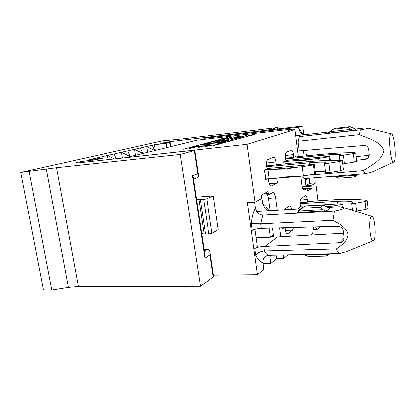<?xml version="1.0" encoding="UTF-8"?>
<svg xmlns="http://www.w3.org/2000/svg" width="416" height="416" viewBox="0 0 416 416"><rect width="100%" height="100%" fill="white"/><g stroke="black" fill="none" stroke-linecap="round" stroke-linejoin="round"><path stroke-width="0.62" d="M368.098 208.473L365.929 209.498L355.462 211.307M352.399 209.383L347.662 208.915M300.082 203.616L337.563 201.297C343.569 200.938 348.39 201.042 352.019 201.614L352.695 202.025L351.671 202.987C351.863 203.424 353.205 203.486 355.69 203.169L365.045 201.516L367.245 200.699L366.361 200.257C359.289 199.384 350.808 199.103 340.922 199.425L334.662 199.706M299.031 207.906L302.136 207.797M332.311 207.132L332.181 206.06L326.466 206.549M332.181 206.06L342.03 204.37L342.753 204.017L340.907 203.731L300.394 206.164M308.277 201.562L318.339 200.741M277.784 128.976L277.602 127.551L180.955 139.084L162.271 140.899L20.8 172.422L56.529 167.7L180.18 154.45L194.256 150.566L197.735 173.711L198.442 175.016C198.827 176.254 198.515 177.128 197.506 177.627L197.132 177.767M29.162 171.532L51.771 289.968L68.385 287.321L78.385 286.421L200.444 286.203L213.252 276.968L209.945 254.961L210.163 253.058C210.012 250.697 209.04 249.48 207.246 249.402L204.116 249.501M209.945 254.961L204.901 258.185L204.896 254.649M277.602 127.551L270.078 129.626L265.502 130.426M170.789 146.635L170.014 141.664L265.491 130.369M170.014 141.664L160.654 143.333L170.071 142.444L166.182 143.38L166.842 147.602M51.771 289.968L43.477 289.957L20.8 172.422M154.768 150.566L152.246 145.257L154.44 144.752L155.345 150.426M76.508 163.062L76.424 162.604L75.083 162.994L77.444 162.973L192.322 150.415L194.256 150.566M76.424 162.604L80.366 161.699L97.625 159.323L102.586 158.168L89.409 159.63L99.689 157.279L100.121 158.444M152.246 145.257L99.689 157.279M154.44 144.752L166.182 143.38M200.444 286.203L180.18 154.45M92.503 159.286L92.446 158.938L93.049 159.229M80.366 161.699L80.532 162.635M204.901 258.185L192.379 175.604L193.289 178.058M130.208 156.593L121.488 152.292L122.455 158.049M114.228 153.951L116.137 158.74M114.561 158.912L107.489 155.496L108.196 159.609M147.685 152.303L146.749 146.515L154.762 150.535M127.769 150.857L130.203 156.562M140.416 147.966L142.896 153.447L134.545 149.308L135.528 155.288M213.626 276.12L213.252 276.968M102.586 158.168L102.934 160.186M356.647 161.288L354.297 162.089L342.768 163.914M285.6 158.881L324.896 155.132C331.152 154.539 336.128 154.31 339.825 154.445L340.48 154.658L339.31 155.324C339.472 155.579 340.855 155.537 343.46 155.189L353.345 153.587L355.716 152.942L354.848 152.719C347.599 152.61 338.842 152.958 328.588 153.759L322.993 154.227M283.951 161.621L314.387 158.902L303.098 160.67L292.214 160.976M319.046 160.846L318.755 158.428L314.387 158.902M318.755 158.428L329.16 156.775L329.95 156.504L328.068 156.442L285.802 160.43M294.341 157.102L304.169 156.042M343.439 169.712L340.818 170.659L330.054 172.448C327.257 172.817 325.785 172.827 325.645 172.474L324.558 163.4M325.494 171.226L315.25 171.309M315.531 173.607L314.642 174.044L303.316 175.885L297.669 176.441L286.328 176.774L275.72 178.24L265.626 178.89M266.739 166.681L309.462 162.791C316.165 162.188 321.443 162.001 325.307 162.23L325.952 162.495L324.548 163.296C324.683 163.608 326.154 163.576 328.957 163.202L339.752 161.434L342.399 160.69L341.526 160.415C333.897 160.15 324.615 160.415 313.68 161.2L307.585 161.678M264.888 169.92L297.456 167.185L285.329 169.036L273.686 169.291M303.316 175.885L302.167 166.686L297.456 167.185M302.167 166.686L313.518 164.866L314.423 164.549L312.458 164.445L266.984 168.522M277.056 164.622L287.711 163.509M298.262 156.676L294.861 129.605L247.088 144.316L126.469 157.612M126.454 157.513L196.94 140.218L292.838 129.002L292.942 129.828M303.737 134.68L302.671 126.032L210.174 136.968L204.636 138.33L204.781 139.298M283.915 163.894L283.639 161.756L285.849 160.8L285.475 157.914C285.178 154.747 285.527 152.802 286.52 152.084L291.283 150.202C292.256 150.311 292.963 151.767 293.4 154.575L293.748 157.357L295.766 156.484L295.823 156.952M277.982 178.053C278.065 180.799 277.649 182.504 276.728 183.18L271.133 186.009C270.005 185.91 269.194 184.376 268.705 181.407L268.341 178.693M267.342 178.755L265.715 179.535L264.451 170.108L267.046 168.979L266.63 165.859C266.302 162.427 266.724 160.3 267.888 159.484L273.489 157.279C274.617 157.378 275.428 158.933 275.912 161.944L276.307 164.949L278.658 163.925L278.73 164.455M298.631 209.087L298.527 208.255L300.487 206.908L300.144 204.194C299.863 201.193 300.165 199.248 301.044 198.364L305.396 195.608C306.223 195.686 306.826 196.971 307.195 199.451L307.523 202.077L309.317 200.845L309.4 201.474M293.478 227.656L292.479 230.194L287.399 233.974C286.452 233.896 285.776 232.565 285.366 229.965L285.085 227.786M283.962 227.812L282.719 228.717L282.599 227.807M283.899 209.94L284.544 209.05L289.624 205.832C290.508 205.873 291.169 207.09 291.606 209.492M300.706 176.15L301.844 185.229C302.312 188.297 303.056 189.883 304.07 189.987L306.743 188.401L307.658 190.856L311.849 188.214L312.047 185.13L315.858 182.785L309.738 183.253L309.109 178.147M247.088 144.316L255.029 202.108L247.39 202.608L257.431 274.695L213.481 275.153M263.5 193.856L268.668 193.492L267.68 191.662L262.044 194.631C261.55 195.036 261.373 195.946 261.508 197.356L261.659 198.494L255.029 202.108M268.668 193.492L268.814 194.6L272.792 192.499C274.113 192.608 275.054 194.386 275.61 197.834L268.46 198.312L267.472 194.693M287.877 254.847L283.634 258.508L283.166 254.961M280.764 236.787L279.583 227.885M277.264 210.324L275.61 197.834M310.736 235.092L312.811 233.303L313.68 226.975M315.578 226.923L317.065 229.627L320.341 226.798M318.048 200.746L315.858 182.785M307.523 202.077L300.024 202.571M276.307 164.949L266.63 165.859M240.88 137.004L246.896 135.434M213.283 195.9L206.794 198.801L211.936 233.324L218.265 229.71L213.283 195.9L196.18 197.132M211.936 233.324L208.816 234L205.483 234.14L201.713 233.678M204.136 234.088L198.942 199.67L196.529 199.456M198.942 199.67L203.637 199.42L208.816 234M206.794 198.801L203.637 199.42M256.121 237.786L270.343 237.245L272.256 235.981C272.111 236.725 273.525 237.068 276.5 237.011L343.621 233.236M277.529 236.969L264.857 246.449L339.96 242.705C341.692 242.564 342.95 241.753 343.741 240.266L344.146 237.765L343.351 230.932C342.727 228.062 340.954 226.528 338.026 226.325L261.305 228.394L260.686 223.844L251.3 223.699C251.956 217.038 253.334 211.858 255.44 208.156L254.613 202.134M254.951 229.346L257.353 246.688L254.758 248.57C256.724 247.411 259.73 246.714 263.78 246.485L264.857 246.449M373.303 240.76C376.631 240.11 375.055 215.639 371.738 216.304L371.176 216.616C368.534 218.78 369.71 238.846 372.58 240.573L373.303 240.76L346.492 251.659L339.498 253.568L268.304 255.33C264.519 256.012 262.725 258.445 262.933 262.626C260.302 262.252 257.884 259.771 255.679 255.185C257.468 252.829 260.374 251.43 264.394 250.978L263.78 246.485M262.933 262.626L263.848 269.313L257.431 274.695M313.295 229.788L317.065 229.627M283.634 258.508L276.552 258.669L270.785 263.5L263.068 263.645M270.785 263.5L269.901 256.994L270.655 255.273M276.552 258.669L276.078 255.138M273.629 236.886L272.449 228.077M270.124 210.74L268.46 198.312M261.565 195.489L262.72 204.006L265.34 208.931C266.677 210.174 268.206 210.782 269.922 210.751L256.714 211.515M270.343 237.245L269.116 228.166M326.227 256.116L329.207 253.822M303.737 254.452L308.277 256.532L326.175 256.116L308.303 256.526M327.278 255.559L326.253 256.11M355.186 176.441L353.969 176.966L357.178 174.304M334.266 176.134L338.749 178.157L353.99 176.966M251.3 223.699L252.231 230.391C254.218 229.336 257.244 228.67 261.305 228.394M261.685 195.099L268.814 194.6M328.058 207.381L339.768 206.7L343.377 207.605C345.701 208.541 339.903 210.168 334.48 211.167L262.834 215.108C258.866 214.729 256.402 212.415 255.44 208.156M300.446 208.983L269.922 210.751M329.139 207.943L329.623 208.213C330.101 209.04 328.728 209.966 325.504 210.995L296.993 212.581L304.143 206.383L305.339 206.076M339.498 253.568C338.426 252.892 337.402 251.352 336.435 248.955L264.394 250.978C265.611 253.25 266.911 254.696 268.304 255.33M334.48 211.167L333.029 220.334L260.686 223.844L262.834 215.108M336.435 248.955C341.39 245.3 347.948 241.244 348.026 234.166C346.258 227.141 338.811 223.605 333.029 220.334M329.326 207.932L323.185 205.005L320.299 207.199C320.325 208.005 321.246 208.848 323.055 209.732L325.504 210.995M237.671 137.644L237.172 137.753M240.874 136.942L236.704 137.696L238.264 137.8M234.364 137.322L240.167 136.084L241.025 135.985L239.325 136.516M234.359 137.28L235.856 137.244L225.472 140.182L236.725 137.145L240.828 136.412L239.314 136.443M228.145 138.414L233.522 136.854L223.08 139.266L224.541 139.24L219.814 140.499L228.124 138.492M247.952 135.746L253.661 134.514L254.54 134.415L252.897 134.867L254.493 134.831L250.411 135.559L212.056 146.063L249.616 135.782M247.946 135.699L249.522 135.663M204.422 146.91L209.695 145.626L204.422 146.91M197.85 147.638L202.025 146.51L197.85 147.638M221.307 138.84L227.198 137.592L228.041 137.493L226.273 138.029M221.302 138.793L222.726 138.762L183.29 149.256L223.579 138.663L227.703 137.925L226.268 137.961M189.431 148.574L194.433 147.389L189.431 148.574M229.122 140.156L233.698 139.906L225.29 142.23L206.866 143.192L215.519 140.915L219.898 140.67L214.89 142.002L216.954 141.898L221.962 140.556L226.486 140.301L221.478 141.664L224.125 141.523L229.122 140.156L232.768 140.161M206.492 145.33L203.923 145.392L207.329 144.477L211.812 143.92L202.405 144.368L205.988 143.421L224.385 142.48L221.177 143.369L216.294 143.972L219.43 143.858L216.388 144.7L189.181 147.846L192.655 146.931L206.523 145.543L190.684 147.675M246.88 135.304L241.769 136.916M238.243 137.665L230.625 139.89L243.318 136.812L241.758 136.843M294.861 129.605L288.33 130.364L292.838 129.002M369.278 155.246L356.132 156.692M356.533 160.259L365.706 159.276L368.8 157.212M297.549 151.029L364.198 145.486C366.652 145.522 368.129 146.739 368.633 149.136L369.257 154.887L368.311 157.919L365.706 159.276M393.666 162.094L393.874 161.97C396.807 160.16 394.306 133.224 391.248 133.869L390.998 133.947C387.832 134.992 390.603 164.013 393.666 162.094L371.987 172.016L365.165 173.664L363.345 170.617L309.702 175.027M363.345 170.617C370.89 165.35 382.044 160.8 383.864 150.576C379.922 140.93 367.952 138.466 359.382 134.69L360.35 129.886L299.369 136.64L297.939 141.294L359.382 134.69M360.35 129.886C365.191 129.106 367.744 128.539 368.025 128.175L364.468 128.05L355.363 129.069M329.545 131.955L304.933 134.706C303.046 134.8 301.475 134.082 300.222 132.543L298.818 129.308L298.563 127.27L302.671 126.032M328.526 132.782L328.38 133.167L353.142 130.421L356.132 129.449M295.937 135.71L304.933 134.706M353.142 130.421L350.927 129.402C349.331 128.695 348.488 128.092 348.405 127.592L349.71 126.734L350.329 126.802M349.71 126.734L334.48 128.466L328.38 133.167M371.987 172.011L372.336 171.855M365.165 173.664L304.59 178.506L302.437 175.978M302.734 188.692L306.743 188.401M312.047 185.13L305.828 185.598L309.738 183.253M306.353 155.828L305.666 150.29M304.049 156.052L303.358 150.483M305.568 179.369L305.354 181.792L305.828 185.598M204.636 138.33L298.563 127.27M293.748 157.357L285.511 158.168M222.43 138.601L226.762 138.055L222.43 138.601M249.059 135.512L253.526 134.956L249.059 135.512M237.843 137.498L242.341 136.937L237.843 137.498M236.673 137.16L235.295 137.15L238.519 136.594L239.892 136.651M236.657 137.093L239.876 136.536M224.229 139.069L228.66 138.518L224.229 139.069M240.37 136.547L239.881 136.583M235.305 137.233L234.842 137.332M229.174 138.523L228.665 138.559M224.042 139.22L223.558 139.324M254.041 134.971L253.531 135.002M248.903 135.652L248.425 135.756M227.24 138.065L226.767 138.102M222.243 138.746L221.79 138.845M221.478 141.664L224.156 141.726L229.154 140.358M214.89 142.002L216.98 142.1L221.993 140.759L225.545 140.561M207.86 143.14L215.545 141.112L218.946 140.925M216.294 143.972L218.53 144.102M203.393 144.321L206.014 143.624L223.444 142.745M204.823 145.371L211.812 143.92M242.871 136.947L242.346 136.984M296.228 227.443L282.604 227.864M326.534 206.497L328.006 206.409M316.269 200.871L336.669 199.581M365.929 209.498L365.045 201.516M356.595 211.167L355.69 203.169M352.128 202.561L352.019 201.614M337.563 201.297L337.87 203.913M342.363 207.215L342.03 204.37M301.584 208.182L301.538 207.808M207.246 249.402L204.365 251.176M170.284 146.76L169.634 142.574M192.379 175.604L197.735 173.711M78.385 286.421L56.529 167.7M68.385 287.321L46.311 169.021M92.56 161.32L92.368 160.207M97.874 160.737L97.625 159.323M163.264 143.057L163.218 142.745M302.947 156.161L324.168 154.118M354.297 162.089L353.345 153.587M344.438 163.712L343.46 155.189M339.888 154.996L339.825 154.445M324.896 155.132L325.083 156.723M329.586 160.389L329.16 156.775M283.67 161.746L283.946 163.888M287.118 163.561L286.837 161.382M296.738 176.509L276.557 178.162M286.276 163.639L308.963 161.554M340.818 170.659L339.752 161.434M330.054 172.448L328.957 163.202M325.374 162.828L325.307 162.23M309.462 162.791L309.696 164.689M314.642 174.044L313.518 164.866M264.581 170.05L265.767 178.875M269.152 178.646L267.961 169.686M307.195 199.451L300.232 200.049M292.479 230.194L285.433 230.396M287.773 233.808L286.884 233.823M275.912 161.944L266.526 163.02M276.728 183.18L269.204 183.654M271.404 185.921L270.748 185.957M205.483 234.14L200.288 199.654M344.178 238.243L339.96 242.705M255.679 255.185L254.758 248.57M272.631 235.581L272.776 236.673M268.741 210.683C266.942 207.059 264.935 204.833 262.72 204.006M328.458 254.327L304.574 254.909M353.969 176.966L338.749 178.157M356.049 175.115L335.52 176.748M323.055 209.732L299.01 211.089M299.135 150.847L297.939 141.294M320.299 207.199L302.219 208.255M350.927 129.402L330.247 131.716M306.68 178.339L305.354 181.792M298.818 129.308C300.18 130.255 301.48 131.955 302.713 134.399M302.115 186.789L312.161 186.046M304.325 189.894L303.722 189.935M293.4 154.575L285.36 155.527M306.764 188.583L311.849 188.214M348.405 127.592L333.065 129.329M300.3 227.334L294.164 227.609M367.245 200.699L368.118 208.65M351.686 203.112L352.518 210.402M342.753 204.017L343.158 207.496M317.33 200.793L335.629 199.638M198.442 175.016L194.745 150.389M170.071 142.444L170.726 146.65M193.45 179.114L197.506 177.627M193.123 176.951L205.13 256.214M213.678 276.494L210.163 253.058M355.716 152.942L356.658 161.403M339.316 155.402L339.893 160.363M329.95 156.504L330.408 160.373M303.571 156.094L323.56 154.17M342.399 160.69L343.455 169.868M314.423 164.549L315.541 173.701M297.502 176.457L275.865 178.225M287.004 163.571L308.256 161.616M272.308 236.376L272.256 235.981M329.997 253.802L326.68 255.949M371.738 216.304L343.377 207.6M267.29 210.236L265.325 208.915M329.628 208.198L324.09 205.306M356.148 129.423L350.184 126.734M297.83 210.818L303.285 206.986M322.873 205.031L305.006 206.102M391.248 133.869L368.03 128.164M358.394 174.205L354.671 176.8M305.63 179.176L305.989 178.396M301.538 133.77L300.269 132.6M328.5 132.746L333.2 129.184M301.231 227.308L292.968 227.677"/></g></svg>
